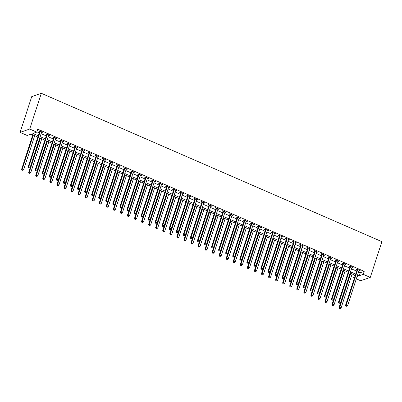 <?xml version="1.0" encoding="UTF-8"?>
<svg xmlns="http://www.w3.org/2000/svg" width="402" height="402" viewBox="0 0 402 402"><rect width="100%" height="100%" fill="white"/><g stroke="black" fill="none" stroke-linecap="round" stroke-linejoin="round"><path stroke-width="0.6" d="M37.838 137.062L31.049 134.107L27.155 135.459L20.1 132.384L31.713 96.646L41.326 93.304L381.9 241.667L370.287 277.41L363.232 274.335L364.202 271.36L37.733 129.142L36.768 132.122L32.869 133.474L38.245 135.816M370.287 277.41L360.674 280.747L356.323 278.852M354.408 278.018L353.619 277.676L354.634 277.325M354.489 275.003L353.619 277.676M36.863 131.816L39.21 132.836M41.125 133.67L46.265 135.911M48.18 136.745L53.32 138.981M55.235 139.816L60.375 142.057M62.29 142.891L67.425 145.127M69.345 145.961L74.481 148.202M76.395 149.036L81.536 151.273M83.45 152.107L88.591 154.348M90.505 155.182L95.646 157.418M97.56 158.252L102.696 160.493M104.615 161.328L109.751 163.564M111.666 164.398L116.806 166.639M118.721 167.473L123.861 169.709M125.776 170.548L130.916 172.785M132.831 173.619L137.971 175.86M139.886 176.694L145.022 178.93M146.941 179.764L152.077 182.005M153.991 182.84L159.132 185.076M161.046 185.91L166.187 188.151M168.101 188.985L173.242 191.221M175.156 192.055L180.292 194.297M182.212 195.131L187.347 197.367M189.262 198.201L194.402 200.442M196.317 201.276L201.457 203.512M203.372 204.347L208.512 206.588M210.427 207.422L215.567 209.658M217.482 210.497L222.618 212.733M224.537 213.568L229.673 215.809M231.587 216.643L236.728 218.879M238.642 219.713L243.783 221.954M245.697 222.788L250.838 225.025M252.752 225.859L257.888 228.1M259.808 228.934L264.943 231.17M266.858 232.004L271.998 234.245M273.913 235.08L279.053 237.316M280.968 238.15L286.108 240.391M288.023 241.225L293.158 243.461M295.078 244.295L300.214 246.537M302.133 247.371L307.269 249.607M309.183 250.441L314.324 252.682M316.238 253.516L321.379 255.752M323.293 256.592L328.434 258.828M330.349 259.662L335.484 261.903M337.404 262.737L342.539 264.973M344.454 265.807L349.594 268.049M351.509 268.883L356.649 271.119M358.564 271.953L360.303 272.712L364.202 271.36M359.011 270.571L360.147 270.556L356.76 269.084L356.112 269.31L357.026 269.707M351.956 267.501L353.092 267.486L349.705 266.008L349.057 266.235L349.971 266.637M344.906 264.426L346.037 264.41L342.65 262.938L342.001 263.164L342.921 263.561M337.851 261.355L338.981 261.34L335.595 259.863L334.946 260.089L335.866 260.491M330.796 258.28L331.926 258.265L328.545 256.793L327.891 257.019L328.811 257.416M323.741 255.21L324.876 255.195L321.489 253.717L320.841 253.943L321.756 254.345M316.686 252.134L317.821 252.119L314.434 250.647L313.786 250.873L314.701 251.27M309.635 249.064L310.766 249.049L307.379 247.572L306.731 247.798L307.651 248.2M302.58 245.989L303.711 245.974L300.324 244.501L299.676 244.723L300.596 245.125M295.525 242.919L296.656 242.903L293.269 241.426L292.621 241.652L293.54 242.054M288.47 239.843L289.601 239.828L286.219 238.351L285.566 238.577L286.485 238.979M281.415 236.773L282.551 236.758L279.164 235.281L278.516 235.507L279.43 235.904M274.365 233.698L275.496 233.683L272.109 232.205L271.461 232.431L272.375 232.833M267.31 230.622L268.441 230.607L265.054 229.135L264.405 229.361L265.325 229.758M260.255 227.552L261.385 227.537L257.999 226.06L257.35 226.286L258.27 226.688M253.2 224.477L254.33 224.462L250.948 222.989L250.295 223.216L251.215 223.612M246.145 221.407L247.28 221.391L243.893 219.914L243.245 220.14L244.16 220.542M239.089 218.331L240.225 218.316L236.838 216.844L236.19 217.07L237.105 217.467M232.039 215.261L233.17 215.246L229.783 213.769L229.135 213.995L230.055 214.397M224.984 212.186L226.115 212.171L222.728 210.698L222.08 210.924L222.999 211.321M217.929 209.115L219.06 209.1L215.678 207.623L215.025 207.849L215.944 208.251M210.874 206.04L212.01 206.025L208.623 204.553L207.97 204.774L208.889 205.176M203.819 202.97L204.955 202.955L201.568 201.477L200.92 201.703L201.834 202.105M196.769 199.894L197.9 199.879L194.513 198.407L193.864 198.628L194.784 199.03M189.714 196.824L190.844 196.809L187.458 195.332L186.809 195.558L187.729 195.955M182.659 193.749L183.789 193.734L180.403 192.256L179.754 192.483L180.674 192.885M175.604 190.674L176.734 190.659L173.352 189.186L172.699 189.412L173.619 189.809M168.549 187.603L169.684 187.588L166.297 186.111L165.649 186.337L166.564 186.739M161.493 184.528L162.629 184.513L159.242 183.041L158.594 183.267L159.509 183.664M154.443 181.458L155.574 181.443L152.187 179.965L151.539 180.191L152.458 180.593M147.388 178.382L148.519 178.367L145.132 176.895L144.484 177.121L145.403 177.518M140.333 175.312L141.464 175.297L138.082 173.82L137.429 174.046L138.348 174.448M133.278 172.237L134.414 172.222L131.027 170.749L130.374 170.976L131.293 171.373M126.223 169.167L127.359 169.152L123.972 167.674L123.324 167.9L124.238 168.302M119.173 166.091L120.304 166.076L116.917 164.604L116.268 164.83L117.188 165.227M112.118 163.021L113.248 163.006L109.862 161.529L109.213 161.755L110.133 162.157M105.063 159.946L106.193 159.931L102.806 158.458L102.158 158.679L103.078 159.081M98.008 156.875L99.138 156.86L95.756 155.383L95.103 155.609L96.023 156.011M90.952 153.8L92.088 153.785L88.701 152.313L88.053 152.534L88.968 152.936M83.902 150.73L85.033 150.715L81.646 149.237L80.998 149.464L81.913 149.861M76.847 147.655L77.978 147.64L74.591 146.162L73.943 146.388L74.862 146.79M69.792 144.579L70.923 144.564L67.536 143.092L66.888 143.318L67.807 143.715M62.737 141.509L63.868 141.494L60.486 140.017L59.833 140.243L60.752 140.645M55.682 138.434L56.818 138.419L53.431 136.946L52.783 137.172L53.697 137.569M48.627 135.363L49.763 135.348L46.376 133.871L45.727 134.097L46.642 134.499M41.577 132.288L42.707 132.273L39.321 130.801L38.672 131.027L39.592 131.424M36.768 132.122L29.713 129.047L41.326 93.304M29.713 129.047L20.1 132.384M357.097 276.47L357.519 276.32L357.192 276.179M355.278 275.345L350.137 273.109M348.222 272.275L343.082 270.033M341.167 269.199L336.027 266.963M334.112 266.124L328.977 263.888M327.057 263.054L321.922 260.813M320.007 259.978L314.866 257.742M312.952 256.908L307.811 254.667M305.897 253.833L300.756 251.597M298.842 250.763L293.701 248.521M291.787 247.687L286.651 245.451M284.732 244.617L279.596 242.376M277.681 241.542L272.541 239.306M270.626 238.471L265.486 236.23M263.571 235.396L258.431 233.16M256.516 232.326L251.381 230.085M249.461 229.251L244.326 227.014M242.411 226.18L237.27 223.939M235.356 223.105L230.215 220.869M228.301 220.03L223.16 217.794M221.246 216.959L216.105 214.718M214.191 213.884L209.055 211.648M207.136 210.814L202 208.573M200.085 207.739L194.945 205.502M193.03 204.668L187.89 202.427M185.975 201.593L180.835 199.357M178.92 198.523L173.785 196.282M171.865 195.447L166.73 193.211M164.815 192.377L159.674 190.136M157.76 189.302L152.619 187.066M150.705 186.232L145.564 183.99M143.65 183.156L138.514 180.92M136.595 180.081L131.459 177.845M129.544 177.011L124.404 174.769M122.489 173.935L117.349 171.699M115.434 170.865L110.294 168.624M108.379 167.79L103.239 165.554M101.324 164.719L96.189 162.478M94.269 161.644L89.133 159.408M87.219 158.574L82.078 156.333M80.164 155.499L75.023 153.262M73.109 152.428L67.968 150.187M66.054 149.353L60.918 147.117M58.999 146.283L53.863 144.042M51.948 143.207L46.808 140.971M44.893 140.137L39.753 137.896M357.594 274.933L359.338 275.692L363.232 274.335M40.16 136.65L45.295 138.886M47.215 139.72L52.35 141.961M54.265 142.795L59.406 145.032M61.32 145.866L66.461 148.107M68.375 148.941L73.516 151.177M75.43 152.016L80.566 154.252M82.485 155.087L87.621 157.328M89.535 158.162L94.676 160.398M96.591 161.232L101.731 163.473M103.646 164.307L108.786 166.544M110.701 167.378L115.841 169.619M117.756 170.453L122.891 172.689M124.811 173.523L129.946 175.764M131.861 176.599L137.002 178.835M138.916 179.669L144.057 181.91M145.971 182.744L151.112 184.98M153.026 185.814L158.162 188.056M160.081 188.89L165.217 191.126M167.131 191.96L172.272 194.201M174.187 195.035L179.327 197.271M181.242 198.111L186.382 200.347M188.297 201.181L193.432 203.422M195.352 204.256L200.487 206.492M202.407 207.326L207.543 209.568M209.457 210.402L214.598 212.638M216.512 213.472L221.653 215.713M223.567 216.547L228.708 218.783M230.622 219.618L235.758 221.859M237.677 222.693L242.813 224.929M244.728 225.763L249.868 228.004M251.783 228.838L256.923 231.075M258.838 231.909L263.978 234.15M265.893 234.984L271.028 237.22M272.948 238.059L278.083 240.295M279.998 241.13L285.139 243.371M287.053 244.205L292.194 246.441M294.108 247.275L299.249 249.516M301.163 250.351L306.304 252.587M308.218 253.421L313.354 255.662M315.274 256.496L320.409 258.732M322.324 259.566L327.464 261.808M329.379 262.642L334.519 264.878M336.434 265.712L341.574 267.953M343.489 268.787L348.624 271.023M350.544 271.858L355.68 274.099M360.303 272.712L359.338 275.692M359.639 270.34L359.494 270.782M352.584 267.265L352.443 267.712M345.534 264.194L345.388 264.637M338.479 261.119L338.333 261.566M331.424 258.044L331.278 258.491M324.369 254.974L324.223 255.421M317.314 251.898L317.173 252.345M310.264 248.828L310.118 249.275M303.208 245.753L303.063 246.2M296.153 242.682L296.008 243.125M289.098 239.607L288.953 240.054M282.043 236.537L281.897 236.979M274.988 233.461L274.847 233.909M267.938 230.391L267.792 230.833M260.883 227.316L260.737 227.763M253.828 224.246L253.682 224.688M246.773 221.17L246.627 221.618M239.718 218.1L239.577 218.542M232.668 215.025L232.522 215.472M225.612 211.949L225.467 212.397M218.557 208.879L218.412 209.326M211.502 205.804L211.357 206.251M204.447 202.734L204.301 203.181M197.392 199.658L197.251 200.106M190.342 196.588L190.196 197.03M183.287 193.513L183.141 193.96M176.232 190.442L176.086 190.885M169.177 187.367L169.031 187.814M162.122 184.297L161.981 184.739M155.071 181.222L154.926 181.669M148.016 178.151L147.871 178.594M140.961 175.076L140.816 175.523M133.906 172.006L133.76 172.448M126.851 168.93L126.71 169.378M119.796 165.855L119.655 166.302M112.746 162.785L112.6 163.232M105.691 159.71L105.545 160.157M98.636 156.639L98.49 157.082M91.581 153.564L91.435 154.011M84.526 150.494L84.385 150.936M77.475 147.418L77.33 147.866M70.42 144.348L70.275 144.79M63.365 141.273L63.22 141.72M56.31 138.203L56.164 138.645M49.255 135.127L49.114 135.575M42.205 132.057L42.059 132.499M357.649 269.812L357.001 270.038L345.544 305.299L346.192 305.078L357.649 269.812A0.648 0.588 70.8 0 0 357.679 269.571L357.679 269.481M346.167 306.103L346.735 306.349L346.167 306.103L346.192 305.078L347.604 305.691L359.061 270.425A0.648 0.588 70.8 0 1 359.172 270.219L359.227 270.159M357.001 270.038A0.648 0.588 70.8 0 0 357.031 269.797L357.001 269.189M345.544 305.299L345.911 306.193M346.735 306.349L347.604 305.691M350.227 273.149L339.047 307.555L339.695 307.329L341.107 307.947L352.142 273.983M350.735 273.365L339.695 307.329L339.414 308.45L340.238 308.605L339.675 308.359M341.107 307.947L340.238 308.605M339.414 308.45L339.047 307.555M350.594 266.737L349.946 266.963L338.489 302.229L339.137 302.002L350.594 266.737A0.648 0.588 70.8 0 0 350.629 266.496L350.624 266.41M339.112 303.028L339.68 303.274L339.112 303.028L339.137 302.002L340.549 302.616L352.006 267.355A0.648 0.588 70.8 0 1 352.122 267.149L352.172 267.084M349.946 266.963A0.648 0.588 70.8 0 0 349.976 266.722L349.946 266.114M338.489 302.229L338.856 303.118M339.68 303.274L340.549 302.616M343.539 263.667L342.891 263.893L331.434 299.153L332.082 298.927L343.539 263.667A0.648 0.588 70.8 0 0 343.574 263.426L343.569 263.335M332.062 299.957L332.625 300.204L332.062 299.957L332.082 298.927L333.494 299.545L344.951 264.28A0.648 0.588 70.8 0 1 345.067 264.074L345.117 264.013M342.891 263.893A0.648 0.588 70.8 0 0 342.921 263.652L342.896 263.044M331.434 299.153L331.801 300.048M332.625 300.204L333.494 299.545M336.489 260.591L335.836 260.818L324.379 296.083L325.027 295.857L336.489 260.591A0.648 0.588 70.8 0 0 336.519 260.35L336.514 260.265M325.007 296.882L325.57 297.128L325.007 296.882L325.027 295.857L326.439 296.47L337.896 261.205A0.648 0.588 70.8 0 1 338.012 261.004L338.067 260.938M335.836 260.818A0.648 0.588 70.8 0 0 335.871 260.576L335.841 259.968M324.379 296.083L324.746 296.972M325.57 297.128L326.439 296.47M343.172 270.074L331.992 304.485L332.645 304.259L334.052 304.872L345.092 270.908M343.68 270.295L332.645 304.259L332.359 305.374L333.183 305.53L332.62 305.284M334.052 304.872L333.183 305.53M332.359 305.374L331.992 304.485M336.122 266.998L324.942 301.41L325.59 301.183L327.002 301.801L338.037 267.838M336.625 267.219L325.59 301.183L325.308 302.304L326.133 302.46L325.565 302.214M327.002 301.801L326.133 302.46M325.308 302.304L324.942 301.41M329.067 263.928L317.887 298.339L318.535 298.113L319.947 298.726L330.982 264.762M329.57 264.149L318.535 298.113L318.253 299.229L319.077 299.384L318.51 299.138M319.947 298.726L319.077 299.384M318.253 299.229L317.887 298.339M329.434 257.521L328.786 257.742L317.324 293.008L317.977 292.782L329.434 257.521A0.648 0.588 70.8 0 0 329.464 257.28L329.459 257.19M317.952 293.812L318.515 294.058L317.952 293.812L317.977 292.782L319.384 293.4L330.846 258.134A0.648 0.588 70.8 0 1 330.957 257.928L331.012 257.868M328.786 257.742A0.648 0.588 70.8 0 0 328.816 257.506L328.786 256.898M317.324 293.008L317.691 293.902M318.515 294.058L319.384 293.4M322.012 260.853L310.831 295.264L311.48 295.038L312.892 295.656L323.927 261.687M322.515 261.074L311.48 295.038L311.198 296.158L312.022 296.314L311.46 296.068M312.892 295.656L312.022 296.314M311.198 296.158L310.831 295.264M322.379 254.446L321.731 254.672L310.274 289.937L310.922 289.711L322.379 254.446A0.648 0.588 70.8 0 0 322.409 254.205L322.404 254.119M310.897 290.736L311.46 290.983L310.897 290.736L310.922 289.711L312.334 290.324L323.791 255.059A0.648 0.588 70.8 0 1 323.901 254.858L323.957 254.793M321.731 254.672A0.648 0.588 70.8 0 0 321.761 254.431L321.731 253.823M310.274 289.937L310.635 290.827M311.46 290.983L312.334 290.324M315.324 251.376L314.676 251.597L303.219 286.862L303.867 286.636L315.324 251.376A0.648 0.588 70.8 0 0 315.354 251.134L315.354 251.044M303.842 287.666L304.409 287.912L303.842 287.666L303.867 286.636L305.279 287.254L316.736 251.989A0.648 0.588 70.8 0 1 316.846 251.783L316.902 251.722M314.676 251.597A0.648 0.588 70.8 0 0 314.706 251.361L314.676 250.753M303.219 286.862L303.585 287.757M304.409 287.912L305.279 287.254M308.269 248.3L307.62 248.526L296.163 283.792L296.812 283.566L308.269 248.3A0.648 0.588 70.8 0 0 308.304 248.059L308.299 247.974M296.792 284.591L297.354 284.837L296.792 284.591L296.812 283.566L298.224 284.179L309.681 248.913A0.648 0.588 70.8 0 1 309.796 248.712L309.847 248.647M307.62 248.526A0.648 0.588 70.8 0 0 307.651 248.285L307.625 247.677M296.163 283.792L296.53 284.681M297.354 284.837L298.224 284.179M301.219 245.225L300.565 245.451L289.108 280.717L289.757 280.49L301.219 245.225A0.648 0.588 70.8 0 0 301.249 244.989L301.244 244.898M289.736 281.521L290.299 281.762L289.736 281.521L289.757 280.49L291.169 281.109L302.626 245.843A0.648 0.588 70.8 0 1 302.741 245.637L302.791 245.577M300.565 245.451A0.648 0.588 70.8 0 0 300.601 245.215L300.57 244.607M289.108 280.717L289.475 281.606M290.299 281.762L291.169 281.109M294.163 242.155L293.515 242.381L282.053 277.646L282.707 277.42L294.163 242.155A0.648 0.588 70.8 0 0 294.194 241.914L294.189 241.828M282.681 278.445L283.244 278.692L282.681 278.445L282.707 277.42L284.113 278.033L295.576 242.768A0.648 0.588 70.8 0 1 295.686 242.567L295.741 242.501M293.515 242.381A0.648 0.588 70.8 0 0 293.545 242.14L293.515 241.532M282.053 277.646L282.42 278.536M283.244 278.692L284.113 278.033M314.957 257.782L303.776 292.194L304.425 291.968L305.837 292.581L316.871 258.617M315.464 258.004L304.425 291.968L304.143 293.083L304.967 293.239L304.404 292.993M305.837 292.581L304.967 293.239M304.143 293.083L303.776 292.194M307.902 254.707L296.721 289.118L297.374 288.892L298.781 289.51L309.821 255.541M308.409 254.928L297.374 288.892L297.088 290.008L297.912 290.164L297.349 289.922M298.781 289.51L297.912 290.164M297.088 290.008L296.721 289.118M300.847 251.637L289.671 286.048L290.319 285.822L291.731 286.435L302.766 252.471M301.354 251.858L290.319 285.822L290.033 286.938L290.857 287.093L290.294 286.847M291.731 286.435L290.857 287.093M290.033 286.938L289.671 286.048M293.797 248.562L282.616 282.973L283.264 282.747L284.676 283.36L295.711 249.396M294.299 248.783L283.264 282.747L282.983 283.862L283.807 284.018L283.239 283.772M284.676 283.36L283.807 284.018M282.983 283.862L282.616 282.973M286.742 245.491L275.561 279.903L276.209 279.676L277.621 280.289L288.656 246.325M287.244 245.707L276.209 279.676L275.928 280.792L276.752 280.948L276.189 280.702M277.621 280.289L276.752 280.948M275.928 280.792L275.561 279.903M287.108 239.079L286.46 239.306L274.998 274.571L275.651 274.345L287.108 239.079A0.648 0.588 70.8 0 0 287.139 238.843L287.134 238.753M275.626 275.37L276.189 275.616L275.626 275.37L275.651 274.345L277.058 274.958L288.52 239.698A0.648 0.588 70.8 0 1 288.631 239.491L288.686 239.426M286.46 239.306A0.648 0.588 70.8 0 0 286.49 239.064L286.46 238.461M274.998 274.571L275.365 275.46M276.189 275.616L277.058 274.958M279.686 242.416L268.506 276.827L269.154 276.601L270.566 277.214L281.601 243.25M280.189 242.637L269.154 276.601L268.873 277.717L269.697 277.872L269.134 277.626M270.566 277.214L269.697 277.872M268.873 277.717L268.506 276.827M280.053 236.009L279.405 236.235L267.948 271.501L268.596 271.275L280.053 236.009A0.648 0.588 70.8 0 0 280.083 235.768L280.083 235.683M268.571 272.3L269.139 272.546L268.571 272.3L268.596 271.275L270.008 271.888L281.465 236.622A0.648 0.588 70.8 0 1 281.576 236.416L281.631 236.356M279.405 236.235A0.648 0.588 70.8 0 0 279.435 235.994L279.405 235.386M267.948 271.501L268.315 272.39M269.139 272.546L270.008 271.888M272.631 239.346L261.451 273.752L262.099 273.531L263.511 274.144L274.546 240.18M273.139 239.562L262.099 273.531L261.818 274.646L262.642 274.802L262.079 274.556M263.511 274.144L262.642 274.802M261.818 274.646L261.451 273.752M272.998 232.934L272.35 233.16L260.893 268.425L261.541 268.199L272.998 232.934A0.648 0.588 70.8 0 0 273.033 232.698L273.028 232.607M261.516 269.224L262.084 269.471L261.516 269.224L261.541 268.199L262.953 268.812L274.41 233.552A0.648 0.588 70.8 0 1 274.526 233.346L274.576 233.281M272.35 233.16A0.648 0.588 70.8 0 0 272.38 232.919L272.35 232.316M260.893 268.425L261.26 269.315M262.084 269.471L262.953 268.812M265.576 236.27L254.396 270.682L255.049 270.456L256.456 271.069L267.496 237.105M266.084 236.492L255.049 270.456L254.762 271.571L255.587 271.727L255.024 271.481M256.456 271.069L255.587 271.727M254.762 271.571L254.396 270.682M265.943 229.864L265.295 230.09L253.838 265.35L254.486 265.129L265.943 229.864A0.648 0.588 70.8 0 0 265.978 229.622L265.973 229.532M254.466 266.154L255.029 266.4L254.466 266.154L254.486 265.129L255.898 265.742L267.355 230.477A0.648 0.588 70.8 0 1 267.471 230.271L267.521 230.21M265.295 230.09A0.648 0.588 70.8 0 0 265.33 229.849L265.3 229.24M253.838 265.35L254.205 266.245M255.029 266.4L255.898 265.742M258.526 233.2L247.346 267.606L247.994 267.385L249.406 267.998L260.441 234.034M259.029 233.416L247.994 267.385L247.712 268.501L248.536 268.657L247.969 268.41M249.406 267.998L248.536 268.657M247.712 268.501L247.346 267.606M258.893 226.788L258.24 227.014L246.783 262.28L247.431 262.054L258.893 226.788A0.648 0.588 70.8 0 0 258.923 226.547L258.918 226.462M247.411 263.079L247.974 263.325L247.411 263.079L247.431 262.054L248.843 262.667L260.3 227.406A0.648 0.588 70.8 0 1 260.416 227.2L260.471 227.135M258.24 227.014A0.648 0.588 70.8 0 0 258.275 226.773L258.245 226.165M246.783 262.28L247.15 263.169M247.974 263.325L248.843 262.667M251.471 230.125L240.29 264.536L240.939 264.31L242.351 264.923L253.386 230.959M251.974 230.346L240.939 264.31L240.657 265.426L241.481 265.581L240.914 265.335M242.351 264.923L241.481 265.581M240.657 265.426L240.29 264.536M251.838 223.718L251.19 223.944L239.728 259.205L240.381 258.983L251.838 223.718A0.648 0.588 70.8 0 0 251.868 223.477L251.863 223.386M240.356 260.009L240.919 260.255L240.356 260.009L240.381 258.983L241.788 259.597L253.25 224.331A0.648 0.588 70.8 0 1 253.36 224.125L253.416 224.065M251.19 223.944A0.648 0.588 70.8 0 0 251.22 223.703L251.19 223.095M239.728 259.205L240.094 260.099M240.919 260.255L241.788 259.597M244.416 227.055L233.235 261.461L233.884 261.235L235.296 261.853L246.331 227.889M244.918 227.271L233.884 261.235L233.602 262.355L234.426 262.511L233.863 262.265M235.296 261.853L234.426 262.511M233.602 262.355L233.235 261.461M244.783 220.643L244.135 220.869L232.678 256.134L233.326 255.908L244.783 220.643A0.648 0.588 70.8 0 0 244.813 220.402L244.808 220.316M233.301 256.933L233.869 257.179L233.301 256.933L233.326 255.908L234.738 256.521L246.195 221.256A0.648 0.588 70.8 0 1 246.305 221.055L246.361 220.989M244.135 220.869A0.648 0.588 70.8 0 0 244.165 220.628L244.135 220.02M232.678 256.134L233.044 257.024M233.869 257.179L234.738 256.521M237.728 217.572L237.079 217.799L225.622 253.059L226.271 252.833L237.728 217.572A0.648 0.588 70.8 0 0 237.758 217.331L237.758 217.241M226.246 253.863L226.813 254.109L226.246 253.863L226.271 252.833L227.683 253.451L239.14 218.185A0.648 0.588 70.8 0 1 239.25 217.979L239.306 217.919M237.079 217.799A0.648 0.588 70.8 0 0 237.11 217.557L237.079 216.949M225.622 253.059L225.989 253.953M226.813 254.109L227.683 253.451M230.673 214.497L230.024 214.723L218.567 249.989L219.216 249.763L230.673 214.497A0.648 0.588 70.8 0 0 230.708 214.256L230.703 214.171M219.196 250.788L219.758 251.034L219.196 250.788L219.216 249.763L220.628 250.376L232.085 215.11A0.648 0.588 70.8 0 1 232.2 214.909L232.25 214.844M230.024 214.723A0.648 0.588 70.8 0 0 230.055 214.482L230.029 213.874M218.567 249.989L218.934 250.878M219.758 251.034L220.628 250.376M223.623 211.427L222.969 211.648L211.512 246.913L212.161 246.687L223.623 211.427A0.648 0.588 70.8 0 0 223.653 211.186L223.648 211.095M212.14 247.717L212.703 247.964L212.14 247.717L212.161 246.687L213.573 247.305L225.03 212.04A0.648 0.588 70.8 0 1 225.145 211.834L225.195 211.774M222.969 211.648A0.648 0.588 70.8 0 0 223.004 211.412L222.974 210.804M211.512 246.913L211.879 247.808M212.703 247.964L213.573 247.305M216.567 208.352L215.919 208.578L204.457 243.843L205.11 243.617L216.567 208.352A0.648 0.588 70.8 0 0 216.598 208.11L216.593 208.025M205.085 244.642L205.648 244.888L205.085 244.642L205.11 243.617L206.517 244.23L217.979 208.965A0.648 0.588 70.8 0 1 218.09 208.764L218.145 208.698M215.919 208.578A0.648 0.588 70.8 0 0 215.949 208.337L215.919 207.728M204.457 243.843L204.824 244.733M205.648 244.888L206.517 244.23M209.512 205.276L208.864 205.502L197.407 240.768L198.055 240.542L209.512 205.276A0.648 0.588 70.8 0 0 209.542 205.04L209.537 204.95M198.03 241.572L198.593 241.813L198.03 241.572L198.055 240.542L199.467 241.16L210.924 205.894A0.648 0.588 70.8 0 1 211.035 205.688L211.09 205.628M208.864 205.502A0.648 0.588 70.8 0 0 208.894 205.266L208.864 204.658M197.407 240.768L197.769 241.662M198.593 241.813L199.467 241.16M202.457 202.206L201.809 202.432L190.352 237.698L191 237.471L202.457 202.206A0.648 0.588 70.8 0 0 202.487 201.965L202.487 201.879M190.975 238.497L191.543 238.743L190.975 238.497L191 237.471L192.412 238.084L203.869 202.819A0.648 0.588 70.8 0 1 203.98 202.618L204.035 202.553M201.809 202.432A0.648 0.588 70.8 0 0 201.839 202.191L201.809 201.583M190.352 237.698L190.719 238.587M191.543 238.743L192.412 238.084M195.402 199.131L194.754 199.357L183.297 234.622L183.945 234.396L195.402 199.131A0.648 0.588 70.8 0 0 195.437 198.895L195.432 198.804M183.925 235.421L184.488 235.667L183.925 235.421L183.945 234.396L185.357 235.014L196.814 199.749A0.648 0.588 70.8 0 1 196.93 199.543L196.98 199.477M194.754 199.357A0.648 0.588 70.8 0 0 194.784 199.121L194.759 198.513M183.297 234.622L183.664 235.512M184.488 235.667L185.357 235.014M188.352 196.06L187.699 196.287L176.242 231.552L176.89 231.326L188.352 196.06A0.648 0.588 70.8 0 0 188.382 195.819L188.377 195.734M176.87 232.351L177.433 232.597L176.87 232.351L176.89 231.326L178.302 231.939L189.759 196.673A0.648 0.588 70.8 0 1 189.875 196.467L189.925 196.407M187.699 196.287A0.648 0.588 70.8 0 0 187.734 196.045L187.704 195.437M176.242 231.552L176.609 232.441M177.433 232.597L178.302 231.939M181.297 192.985L180.644 193.211L169.187 228.477L169.835 228.251L181.297 192.985A0.648 0.588 70.8 0 0 181.327 192.749L181.322 192.658M169.815 229.276L170.378 229.522L169.815 229.276L169.835 228.251L171.247 228.864L182.704 193.603A0.648 0.588 70.8 0 1 182.82 193.397L182.875 193.332M180.644 193.211A0.648 0.588 70.8 0 0 180.679 192.97L180.649 192.367M169.187 228.477L169.554 229.366M170.378 229.522L171.247 228.864M174.242 189.915L173.594 190.141L162.132 225.406L162.785 225.18L174.242 189.915A0.648 0.588 70.8 0 0 174.272 189.674L174.267 189.588M162.76 226.205L163.323 226.452L162.76 226.205L162.785 225.18L164.192 225.793L175.654 190.528A0.648 0.588 70.8 0 1 175.764 190.322L175.82 190.262M173.594 190.141A0.648 0.588 70.8 0 0 173.624 189.9L173.594 189.292M162.132 225.406L162.498 226.296M163.323 226.452L164.192 225.793M167.187 186.84L166.539 187.066L155.082 222.331L155.73 222.105L167.187 186.84A0.648 0.588 70.8 0 0 167.217 186.598L167.217 186.513M155.705 223.13L156.272 223.376L155.705 223.13L155.73 222.105L157.142 222.718L168.599 187.458A0.648 0.588 70.8 0 1 168.709 187.252L168.765 187.186M166.539 187.066A0.648 0.588 70.8 0 0 166.569 186.824L166.539 186.221M155.082 222.331L155.448 223.221M156.272 223.376L157.142 222.718M160.132 183.769L159.483 183.995L148.026 219.256L148.675 219.035L160.132 183.769A0.648 0.588 70.8 0 0 160.167 183.528L160.162 183.438M148.65 220.06L149.217 220.306L148.65 220.06L148.675 219.035L150.087 219.648L161.544 184.382A0.648 0.588 70.8 0 1 161.659 184.176L161.71 184.116M159.483 183.995A0.648 0.588 70.8 0 0 159.514 183.754L159.483 183.146M148.026 219.256L148.393 220.15M149.217 220.306L150.087 219.648M153.077 180.694L152.428 180.92L140.971 216.186L141.62 215.959L153.077 180.694A0.648 0.588 70.8 0 0 153.112 180.453L153.107 180.367M141.599 216.985L142.162 217.231L141.599 216.985L141.62 215.959L143.032 216.572L154.489 181.312A0.648 0.588 70.8 0 1 154.604 181.106L154.654 181.041M152.428 180.92A0.648 0.588 70.8 0 0 152.458 180.679L152.433 180.071M140.971 216.186L141.338 217.075M142.162 217.231L143.032 216.572M146.026 177.624L145.373 177.85L133.916 213.11L134.564 212.884L146.026 177.624A0.648 0.588 70.8 0 0 146.057 177.382L146.052 177.292M134.544 213.914L135.107 214.16L134.544 213.914L134.564 212.884L135.976 213.502L147.433 178.237A0.648 0.588 70.8 0 1 147.549 178.031L147.604 177.97M145.373 177.85A0.648 0.588 70.8 0 0 145.408 177.609L145.378 177.001M133.916 213.11L134.283 214.005M135.107 214.16L135.976 213.502M138.971 174.548L138.323 174.775L126.861 210.04L127.514 209.814L138.971 174.548A0.648 0.588 70.8 0 0 139.002 174.307L138.997 174.222M127.489 210.839L128.052 211.085L127.489 210.839L127.514 209.814L128.921 210.427L140.383 175.161A0.648 0.588 70.8 0 1 140.494 174.96L140.549 174.895M138.323 174.775A0.648 0.588 70.8 0 0 138.353 174.533L138.323 173.925M126.861 210.04L127.228 210.929M128.052 211.085L128.921 210.427M131.916 171.478L131.268 171.699L119.811 206.965L120.459 206.739L131.916 171.478A0.648 0.588 70.8 0 0 131.946 171.237L131.941 171.146M120.434 207.769L120.997 208.015L120.434 207.769L120.459 206.739L121.871 207.357L133.328 172.091A0.648 0.588 70.8 0 1 133.439 171.885L133.494 171.825M131.268 171.699A0.648 0.588 70.8 0 0 131.298 171.463L131.268 170.855M119.811 206.965L120.173 207.859M120.997 208.015L121.871 207.357M124.861 168.403L124.213 168.629L112.756 203.894L113.404 203.668L124.861 168.403A0.648 0.588 70.8 0 0 124.891 168.162L124.891 168.076M113.379 204.693L113.947 204.94L113.379 204.693L113.404 203.668L114.816 204.281L126.273 169.016A0.648 0.588 70.8 0 1 126.384 168.815L126.439 168.75M124.213 168.629A0.648 0.588 70.8 0 0 124.243 168.388L124.213 167.78M112.756 203.894L113.123 204.784M113.947 204.94L114.816 204.281M117.806 165.333L117.158 165.554L105.701 200.819L106.349 200.593L117.806 165.333A0.648 0.588 70.8 0 0 117.841 165.091L117.836 165.001M106.329 201.623L106.892 201.869L106.329 201.623L106.349 200.593L107.761 201.211L119.218 165.946A0.648 0.588 70.8 0 1 119.334 165.74L119.384 165.679M117.158 165.554A0.648 0.588 70.8 0 0 117.188 165.317L117.163 164.709M105.701 200.819L106.068 201.714M106.892 201.869L107.761 201.211M110.756 162.257L110.103 162.483L98.646 197.749L99.294 197.523L110.756 162.257A0.648 0.588 70.8 0 0 110.786 162.016L110.781 161.931M99.274 198.548L99.837 198.794L99.274 198.548L99.294 197.523L100.706 198.136L112.163 162.87A0.648 0.588 70.8 0 1 112.279 162.669L112.329 162.604M110.103 162.483A0.648 0.588 70.8 0 0 110.138 162.242L110.108 161.634M98.646 197.749L99.013 198.638M99.837 198.794L100.706 198.136M103.701 159.182L103.053 159.408L91.591 194.674L92.244 194.447L103.701 159.182A0.648 0.588 70.8 0 0 103.731 158.946L103.726 158.855M92.219 195.478L92.782 195.719L92.219 195.478L92.244 194.447L93.651 195.065L105.113 159.8A0.648 0.588 70.8 0 1 105.223 159.594L105.279 159.534M103.053 159.408A0.648 0.588 70.8 0 0 103.083 159.172L103.053 158.564M91.591 194.674L91.957 195.563M92.782 195.719L93.651 195.065M96.646 156.112L95.998 156.338L84.536 191.603L85.189 191.377L96.646 156.112A0.648 0.588 70.8 0 0 96.676 155.87L96.671 155.785M85.164 192.402L85.726 192.648L85.164 192.402L85.189 191.377L86.596 191.99L98.058 156.725A0.648 0.588 70.8 0 1 98.168 156.524L98.224 156.458M95.998 156.338A0.648 0.588 70.8 0 0 96.028 156.097L95.998 155.489M84.536 191.603L84.902 192.493M85.726 192.648L86.596 191.99M89.591 153.036L88.942 153.262L77.485 188.528L78.134 188.302L89.591 153.036A0.648 0.588 70.8 0 0 89.621 152.8L89.621 152.71M78.109 189.327L78.676 189.573L78.109 189.327L78.134 188.302L79.546 188.92L91.003 153.654A0.648 0.588 70.8 0 1 91.113 153.448L91.169 153.383M88.942 153.262A0.648 0.588 70.8 0 0 88.973 153.021L88.942 152.418M77.485 188.528L77.852 189.417M78.676 189.573L79.546 188.92M82.536 149.966L81.887 150.192L70.43 185.458L71.079 185.232L82.536 149.966A0.648 0.588 70.8 0 0 82.571 149.725L82.566 149.639M71.053 186.257L71.621 186.503L71.053 186.257L71.079 185.232L72.491 185.845L83.948 150.579A0.648 0.588 70.8 0 1 84.063 150.373L84.113 150.313M81.887 150.192A0.648 0.588 70.8 0 0 81.918 149.951L81.887 149.343M70.43 185.458L70.797 186.347M71.621 186.503L72.491 185.845M75.481 146.891L74.832 147.117L63.375 182.382L64.024 182.156L75.481 146.891A0.648 0.588 70.8 0 0 75.516 146.655L75.511 146.564M64.003 183.181L64.566 183.428L64.003 183.181L64.024 182.156L65.436 182.769L76.893 147.509A0.648 0.588 70.8 0 1 77.008 147.303L77.058 147.238M74.832 147.117A0.648 0.588 70.8 0 0 74.867 146.876L74.837 146.273M63.375 182.382L63.742 183.272M64.566 183.428L65.436 182.769M68.43 143.821L67.777 144.047L56.32 179.307L56.968 179.086L68.43 143.821A0.648 0.588 70.8 0 0 68.461 143.579L68.456 143.489M56.948 180.111L57.511 180.357L56.948 180.111L56.968 179.086L58.38 179.699L69.837 144.434A0.648 0.588 70.8 0 1 69.953 144.228L70.008 144.167M67.777 144.047A0.648 0.588 70.8 0 0 67.812 143.805L67.782 143.197M56.32 179.307L56.687 180.202M57.511 180.357L58.38 179.699M237.361 223.979L226.18 258.391L226.828 258.164L228.241 258.777L239.275 224.813M237.868 224.2L226.828 258.164L226.547 259.28L227.371 259.436L226.808 259.189M228.241 258.777L227.371 259.436M226.547 259.28L226.18 258.391M230.306 220.904L219.125 255.315L219.778 255.089L221.185 255.707L232.225 221.743M230.813 221.125L219.778 255.089L219.492 256.21L220.316 256.365L219.753 256.119M221.185 255.707L220.316 256.365M219.492 256.21L219.125 255.315M223.256 217.834L212.075 252.245L212.723 252.019L214.135 252.632L225.17 218.668M223.758 218.055L212.723 252.019L212.437 253.134L213.261 253.29L212.698 253.044M214.135 252.632L213.261 253.29M212.437 253.134L212.075 252.245M216.201 214.758L205.02 249.17L205.668 248.944L207.08 249.562L218.115 215.593M216.703 214.98L205.668 248.944L205.387 250.064L206.211 250.215L205.643 249.974M207.08 249.562L206.211 250.215M205.387 250.064L205.02 249.17M209.146 211.688L197.965 246.099L198.613 245.873L200.025 246.486L211.06 212.522M209.648 211.909L198.613 245.873L198.332 246.989L199.156 247.145L198.593 246.898M200.025 246.486L199.156 247.145M198.332 246.989L197.965 246.099M202.09 208.613L190.91 243.024L191.558 242.798L192.97 243.416L204.005 209.447M202.598 208.834L191.558 242.798L191.277 243.913L192.101 244.069L191.538 243.823M192.97 243.416L192.101 244.069M191.277 243.913L190.91 243.024M195.035 205.543L183.855 239.954L184.508 239.728L185.915 240.341L196.95 206.377M195.543 205.764L184.508 239.728L184.222 240.843L185.046 240.999L184.483 240.753M185.915 240.341L185.046 240.999M184.222 240.843L183.855 239.954M187.98 202.467L176.8 236.878L177.453 236.652L178.86 237.265L189.9 203.301M188.488 202.688L177.453 236.652L177.166 237.768L177.991 237.924L177.428 237.677M178.86 237.265L177.991 237.924M177.166 237.768L176.8 236.878M180.93 199.397L169.75 233.808L170.398 233.582L171.81 234.195L182.845 200.231M181.433 199.613L170.398 233.582L170.116 234.698L170.94 234.853L170.373 234.607M171.81 234.195L170.94 234.853M170.116 234.698L169.75 233.808M173.875 196.322L162.694 230.733L163.343 230.507L164.755 231.12L175.79 197.156M174.378 196.543L163.343 230.507L163.061 231.622L163.885 231.778L163.318 231.532M164.755 231.12L163.885 231.778M163.061 231.622L162.694 230.733M166.82 193.251L155.639 227.658L156.288 227.437L157.7 228.05L168.734 194.086M167.322 193.468L156.288 227.437L156.006 228.552L156.83 228.708L156.267 228.462M157.7 228.05L156.83 228.708M156.006 228.552L155.639 227.658M159.765 190.176L148.584 224.587L149.232 224.361L150.644 224.974L161.679 191.01M160.272 190.397L149.232 224.361L148.951 225.477L149.775 225.633L149.212 225.386M150.644 224.974L149.775 225.633M148.951 225.477L148.584 224.587M152.71 187.106L141.529 221.512L142.182 221.286L143.589 221.904L154.629 187.94M153.217 187.322L142.182 221.286L141.896 222.406L142.72 222.562L142.157 222.316M143.589 221.904L142.72 222.562M141.896 222.406L141.529 221.512M145.66 184.031L134.479 218.442L135.127 218.216L136.539 218.829L147.574 184.865M146.162 184.252L135.127 218.216L134.846 219.331L135.67 219.487L135.102 219.241M136.539 218.829L135.67 219.487M134.846 219.331L134.479 218.442M138.605 180.955L127.424 215.366L128.072 215.14L129.484 215.758L140.519 181.794M139.107 181.176L128.072 215.14L127.791 216.261L128.615 216.417L128.047 216.17M129.484 215.758L128.615 216.417M127.791 216.261L127.424 215.366M131.549 177.885L120.369 212.296L121.017 212.07L122.429 212.683L133.464 178.719M132.052 178.106L121.017 212.07L120.736 213.186L121.56 213.341L120.997 213.095M122.429 212.683L121.56 213.341M120.736 213.186L120.369 212.296M124.494 174.81L113.314 209.221L113.962 208.995L115.374 209.613L126.409 175.644M125.002 175.031L113.962 208.995L113.681 210.115L114.505 210.271L113.942 210.025M115.374 209.613L114.505 210.271M113.681 210.115L113.314 209.221M117.439 171.739L106.259 206.151L106.912 205.924L108.319 206.538L119.359 172.574M117.947 171.961L106.912 205.924L106.625 207.04L107.45 207.196L106.887 206.95M108.319 206.538L107.45 207.196M106.625 207.04L106.259 206.151M110.384 168.664L99.209 203.075L99.857 202.849L101.269 203.467L112.304 169.498M110.892 168.885L99.857 202.849L99.57 203.965L100.394 204.121L99.832 203.879M101.269 203.467L100.394 204.121M99.57 203.965L99.209 203.075M103.334 165.594L92.153 200.005L92.802 199.779L94.214 200.392L105.249 166.428M103.837 165.815L92.802 199.779L92.52 200.894L93.344 201.05L92.777 200.804M94.214 200.392L93.344 201.05M92.52 200.894L92.153 200.005M96.279 162.519L85.098 196.93L85.747 196.704L87.159 197.317L98.194 163.353M96.781 162.74L85.747 196.704L85.465 197.819L86.289 197.975L85.721 197.729M87.159 197.317L86.289 197.975M85.465 197.819L85.098 196.93M89.224 159.448L78.043 193.859L78.691 193.633L80.104 194.246L91.138 160.282M89.726 159.664L78.691 193.633L78.41 194.749L79.234 194.905L78.671 194.658M80.104 194.246L79.234 194.905M78.41 194.749L78.043 193.859M82.169 156.373L70.988 190.784L71.636 190.558L73.048 191.171L84.083 157.207M82.676 156.594L71.636 190.558L71.355 191.674L72.179 191.829L71.616 191.583M73.048 191.171L72.179 191.829M71.355 191.674L70.988 190.784M75.114 153.303L63.933 187.709L64.586 187.488L65.993 188.101L77.033 154.137M75.621 153.519L64.586 187.488L64.3 188.603L65.124 188.759L64.561 188.513M65.993 188.101L65.124 188.759M64.3 188.603L63.933 187.709M68.064 150.227L56.883 184.639L57.531 184.412L58.943 185.026L69.978 151.062M68.566 150.448L57.531 184.412L57.25 185.528L58.074 185.684L57.506 185.438M58.943 185.026L58.074 185.684M57.25 185.528L56.883 184.639M61.009 147.157L49.828 181.563L50.476 181.342L51.888 181.955L62.923 147.991M61.511 147.373L50.476 181.342L50.195 182.458L51.019 182.614L50.451 182.367M51.888 181.955L51.019 182.614M50.195 182.458L49.828 181.563M61.375 140.745L60.727 140.971L49.265 176.237L49.918 176.011L61.375 140.745A0.648 0.588 70.8 0 0 61.405 140.504L61.4 140.419M49.893 177.036L50.456 177.282L49.893 177.036L49.918 176.011L51.325 176.624L62.787 141.363A0.648 0.588 70.8 0 1 62.898 141.157L62.953 141.092M60.727 140.971A0.648 0.588 70.8 0 0 60.757 140.73L60.727 140.122M49.265 176.237L49.632 177.126M50.456 177.282L51.325 176.624M53.953 144.082L42.773 178.493L43.421 178.267L44.833 178.88L55.868 144.916M54.456 144.303L43.421 178.267L43.14 179.382L43.964 179.538L43.401 179.292M44.833 178.88L43.964 179.538M43.14 179.382L42.773 178.493M54.32 137.675L53.672 137.901L42.215 173.161L42.863 172.94L54.32 137.675A0.648 0.588 70.8 0 0 54.35 137.434L54.345 137.343M42.838 173.965L43.406 174.212L42.838 173.965L42.863 172.94L44.275 173.553L55.732 138.288A0.648 0.588 70.8 0 1 55.843 138.082L55.898 138.022M53.672 137.901A0.648 0.588 70.8 0 0 53.702 137.66L53.672 137.052M42.215 173.161L42.582 174.056M43.406 174.212L44.275 173.553M46.898 141.012L35.718 175.418L36.366 175.192L37.778 175.81L48.813 141.846M47.406 141.228L36.366 175.192L36.085 176.312L36.909 176.468L36.346 176.222M37.778 175.81L36.909 176.468M36.085 176.312L35.718 175.418M47.265 134.6L46.617 134.826L35.16 170.091L35.808 169.865L47.265 134.6A0.648 0.588 70.8 0 0 47.295 134.358L47.295 134.273M35.783 170.89L36.351 171.136L35.783 170.89L35.808 169.865L37.22 170.478L48.677 135.213A0.648 0.588 70.8 0 1 48.788 135.012L48.843 134.946M46.617 134.826A0.648 0.588 70.8 0 0 46.647 134.585L46.617 133.977M35.16 170.091L35.527 170.981M36.351 171.136L37.22 170.478M39.843 137.936L28.663 172.347L29.316 172.121L30.723 172.734L41.763 138.77M40.351 138.157L29.316 172.121L29.029 173.237L29.854 173.393L29.291 173.146M30.723 172.734L29.854 173.393M29.029 173.237L28.663 172.347M40.21 131.529L39.562 131.755L28.105 167.016L28.753 166.79L40.21 131.529A0.648 0.588 70.8 0 0 40.245 131.288L40.24 131.198M28.733 167.82L29.296 168.066L28.733 167.82L28.753 166.79L30.165 167.408L41.622 132.142A0.648 0.588 70.8 0 1 41.738 131.936L41.788 131.876M39.562 131.755A0.648 0.588 70.8 0 0 39.592 131.514L39.567 130.906M28.105 167.016L28.472 167.91M29.296 168.066L30.165 167.408M32.793 134.861L21.613 169.272L22.261 169.046L23.673 169.664L34.708 135.7M33.296 135.082L22.261 169.046L21.974 170.167L22.798 170.322L22.236 170.076M23.673 169.664L22.798 170.322M21.974 170.167L21.613 169.272M357.679 269.571L357.031 269.797M350.629 266.496L349.976 266.722M343.574 263.426L342.921 263.652M336.519 260.35L335.871 260.576M329.464 257.28L328.816 257.506M322.409 254.205L321.761 254.431M315.354 251.134L314.706 251.361M308.304 248.059L307.651 248.285M301.249 244.989L300.601 245.215M294.194 241.914L293.545 242.14M287.139 238.843L286.49 239.064M280.083 235.768L279.435 235.994M273.033 232.698L272.38 232.919M265.978 229.622L265.33 229.849M258.923 226.547L258.275 226.773M251.868 223.477L251.22 223.703M244.813 220.402L244.165 220.628M237.758 217.331L237.11 217.557M230.708 214.256L230.055 214.482M223.653 211.186L223.004 211.412M216.598 208.11L215.949 208.337M209.542 205.04L208.894 205.266M202.487 201.965L201.839 202.191M195.437 198.895L194.784 199.121M188.382 195.819L187.734 196.045M181.327 192.749L180.679 192.97M174.272 189.674L173.624 189.9M167.217 186.598L166.569 186.824M160.167 183.528L159.514 183.754M153.112 180.453L152.458 180.679M146.057 177.382L145.408 177.609M139.002 174.307L138.353 174.533M131.946 171.237L131.298 171.463M124.891 168.162L124.243 168.388M117.841 165.091L117.188 165.317M110.786 162.016L110.138 162.242M103.731 158.946L103.083 159.172M96.676 155.87L96.028 156.097M89.621 152.8L88.973 153.021M82.571 149.725L81.918 149.951M75.516 146.655L74.867 146.876M68.461 143.579L67.812 143.805M61.405 140.504L60.757 140.73M54.35 137.434L53.702 137.66M47.295 134.358L46.647 134.585M40.245 131.288L39.592 131.514"/></g></svg>
